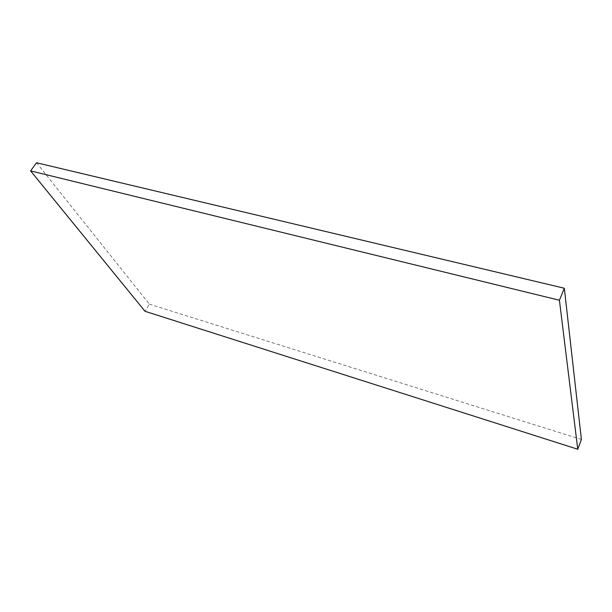 <?xml version="1.0" encoding="UTF-8"?>
<svg xmlns="http://www.w3.org/2000/svg" width="612" height="612" viewBox="0 0 612 612"><rect width="100%" height="100%" fill="white"/><g stroke="black" fill="none" stroke-linecap="round" stroke-linejoin="round"><path stroke-width="0.46" stroke-dasharray="3.06 2.29" d="M36.513 162.754L149.389 304.179L145.006 311.294M581.4 439.47L149.389 304.179"/><path stroke-width="0.92" d="M564.333 288.244L36.513 162.754L30.6 170.901L145.006 311.294L577.759 449.246L581.4 439.47L564.333 288.244L559.414 300.24L577.759 449.246M30.6 170.901L559.414 300.24"/></g></svg>
